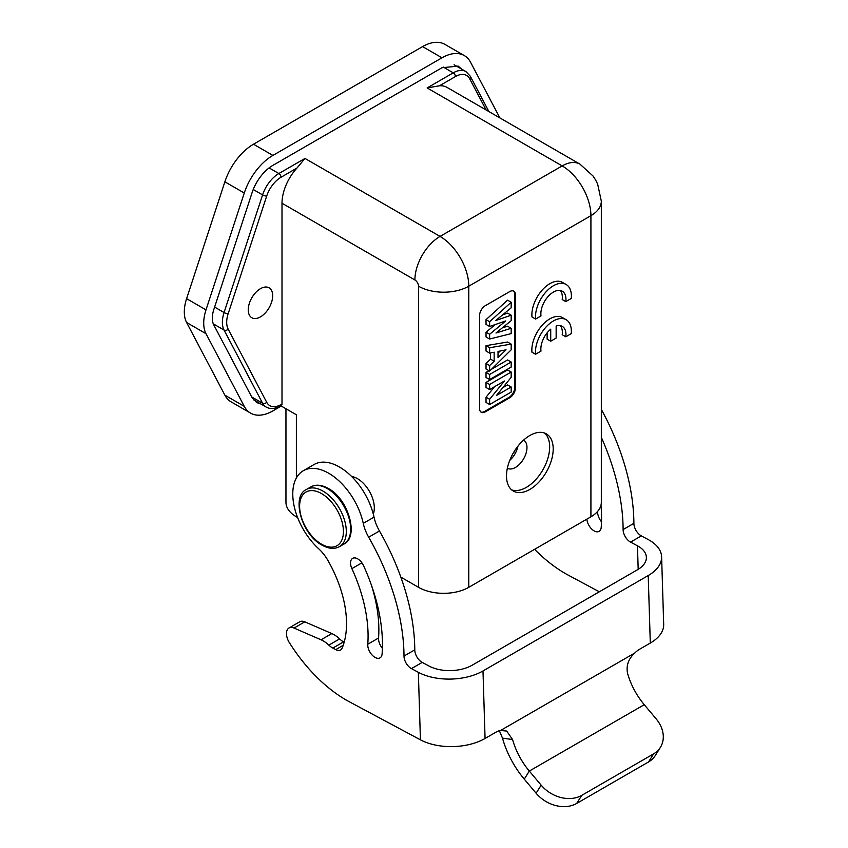 <?xml version="1.0" encoding="UTF-8"?>
<svg xmlns="http://www.w3.org/2000/svg" width="848" height="848" viewBox="0 0 848 848"><rect width="100%" height="100%" fill="white"/><g stroke="black" fill="none" stroke-linecap="round" stroke-linejoin="round"><path stroke-width="1.27" d="M517.99 446.09A16.26 9.381 -60 0 1 509.743 460.379M507.358 468.244L507.358 468.244A16.26 9.381 120 0 0 515.489 467.439A16.26 9.381 120 0 0 526.099 453.118A16.26 9.381 120 0 0 523.608 440.091L523.608 440.091M544.501 433.01A33.019 19.059 -60 0 1 547.373 459.902A33.019 19.059 -60 0 1 526.322 487.388A33.019 19.059 -60 0 1 511.673 489.879M529.852 435.512A33.019 19.059 120 0 0 508.281 464.609A33.019 19.059 120 0 0 513.347 491.066A33.019 19.059 120 0 0 529.852 489.423A33.019 19.059 120 0 0 551.423 460.326A33.019 19.059 120 0 0 546.366 433.869A33.019 19.059 120 0 0 529.852 435.512M468.785 587.314L590.918 516.803A35.563 20.532 0 0 0 601.327 502.281L601.327 201.167A35.563 20.532 180 0 1 590.918 215.678L468.785 286.189L468.785 587.314A35.563 20.532 0 0 1 418.499 587.314L418.499 286.189A35.563 20.532 180 0 0 468.785 286.189A40.64 23.458 60 0 0 440.048 236.412L562.182 165.911A35.563 20.532 -60 0 1 579.958 164.141L592.996 175.96L595.508 179.829L597.628 183.995L601.327 201.167M485.31 411.863L509.733 397.765A8.13 4.696 120 0 0 515.489 387.812L515.489 294.903A8.13 4.696 120 0 0 513.803 291.182A8.13 4.696 120 0 0 509.733 291.585L485.31 305.683A8.13 4.696 120 0 0 479.565 315.636L479.565 408.545A8.13 4.696 120 0 0 481.251 412.266A8.13 4.696 120 0 0 485.31 411.863L484.59 411.45L509.023 397.352A8.13 4.696 120 0 0 514.768 387.398L514.768 294.489A8.13 4.696 120 0 0 513.422 291.002M566.135 284.483L562.542 282.416A25.398 14.66 120 0 0 542.073 290.196A25.398 14.66 120 0 0 531.993 316.982L535.586 319.06L541.003 315.922A17.744 10.24 -60 0 1 553.405 292.083A17.744 10.24 -60 0 1 562.277 291.203A17.744 10.24 -60 0 1 565.807 297.213A17.744 10.24 -60 0 1 565.807 301.612L571.287 298.443A25.398 14.66 120 0 0 566.135 284.483A25.398 14.66 120 0 0 553.437 285.744A25.398 14.66 120 0 0 535.586 314.523A25.398 14.66 120 0 0 535.586 319.06M560.295 290.493A17.744 10.24 -60 0 1 562.213 299.535L565.807 301.612M560.295 325.664A17.744 10.24 -60 0 1 562.213 334.716L565.807 336.794L571.255 333.646A25.398 14.66 120 0 0 566.104 319.685L562.51 317.608A25.398 14.66 120 0 0 542.042 325.399A25.398 14.66 120 0 0 531.961 352.185L535.554 354.252L541.003 351.104A17.744 10.24 -60 0 1 550.723 329.151L550.723 341.214L547.13 339.147L547.13 332.829M500.246 350.987L498.02 353.118M285.956 408.757L285.956 502.281A35.563 20.532 0 0 0 296.376 516.803L297.595 517.503M400.839 577.117L418.499 587.314M514.079 451.698L515.679 452.62M280.741 405.747L296.376 414.767L296.376 477.986M281.271 406.054L272.897 410.888A44.69 25.8 -60 0 1 250.563 413.103A44.69 25.8 -60 0 1 244.266 406.351L206 333.688A34.524 19.939 -60 0 1 206 309.859L244.266 193.015A44.69 25.8 -60 0 1 272.897 155.417L441.978 57.802A44.69 25.8 -60 0 1 464.312 55.586A44.69 25.8 -60 0 1 470.608 62.339L499.875 117.914M461.503 69.017L458.217 66.123L442.02 67.723L272.823 165.402A32.51 18.773 120 0 0 252.1 192.602L213.781 309.637A22.355 12.9 120 0 0 213.791 324.954L252.11 397.712L256.658 402.567L260.792 403.955M464.312 55.586L444.924 44.393A44.69 25.8 120 0 0 422.58 46.608L253.51 144.213A44.69 25.8 120 0 0 224.868 181.822L186.602 298.666A34.524 19.939 120 0 0 186.602 322.494L224.868 395.157A44.69 25.8 120 0 0 231.165 401.899L250.563 413.103M579.958 164.141L447.055 87.418A35.563 20.532 120 0 0 439.465 85.786L427.127 87.927L453.256 72.843L443.239 67.056M282.002 203.234L282.002 403.987A3.053 1.76 -120 0 1 281.377 405.376L280.391 405.948C275.017 408.937 270.279 409.308 266.166 407.061A25.398 14.66 -60 0 1 262.583 403.224A3.053 2.343 -27.8 0 0 266.696 402.291L228.165 329.13A22.355 12.911 -60 0 1 228.165 313.718L266.696 196.068A22.355 12.9 -60 0 1 281.017 177.264L296.959 168.052A35.563 20.532 120 0 0 282.002 203.234L414.905 279.967A35.563 20.532 -60 0 1 440.048 236.412L304.994 158.438L296.959 168.052M373.279 514.005A23.871 13.78 -120 0 0 357.432 478.643A23.871 13.78 -120 0 0 351.613 476.481M260.453 316.887A17.267 9.975 120 0 0 271.742 301.665A17.267 9.975 120 0 0 269.092 287.822A17.267 9.975 120 0 0 260.453 288.68A17.267 9.975 120 0 0 249.174 303.902A17.267 9.975 120 0 0 251.814 317.735A17.267 9.975 120 0 0 260.453 316.887M633.891 523.343A10.155 5.862 60 0 0 633.891 523.598A10.155 5.862 60 0 0 641.332 535.883L648.243 539.582A45.718 25.419 178.2 0 1 661.61 556.839L663.687 624.361A45.718 25.419 -1.8 0 1 650.299 643.07L639.519 649.292A20.32 12.148 118.2 0 0 634.781 653.002C628.495 658.79 626.068 665.521 627.52 673.174A50.795 29.33 60 0 0 644.257 704.699L656.098 718.786A30.475 23.786 -148 0 1 660.391 747.374L655.345 755.451A30.475 23.786 32 0 1 648.54 761.96L576.693 803.438A30.475 23.786 32 0 1 536.106 793.23L524.265 779.142A66.038 38.128 60 0 1 502.504 738.152L512.574 739.53L506.68 731.071L500.638 730.446A20.32 12.148 118.2 0 0 495.836 732.248L485.067 738.47A45.718 25.419 -1.8 0 1 420.428 739.827L349.143 701.656A121.921 70.384 60 0 1 289.433 642.795A12.19 7.038 60 0 1 286.476 633.933A12.19 7.038 60 0 1 288.998 627.986A12.19 7.038 60 0 1 294.033 628.061L321.063 639.795A25.398 14.66 60 0 1 328.833 645.137A16.26 9.381 -120 0 0 332.808 648.084L335.723 649.642A10.155 5.862 -120 0 0 340.546 650.003A10.155 5.862 -120 0 0 342.168 648.063A91.436 52.788 -120 0 0 346.482 620.895A91.436 52.788 -120 0 0 327.985 560.57A30.475 17.596 -120 0 0 318.647 548.741A50.795 29.33 60 0 1 292.804 495.508A50.795 29.33 60 0 1 303.298 470.735L314.078 464.513A50.795 29.33 -120 0 1 374.032 517.142A30.475 17.596 60 0 0 379.448 530.986A172.716 99.714 -120 0 1 414.693 645.434A172.716 99.714 -120 0 1 414.778 649.844A10.155 5.862 60 0 0 414.778 650.109A10.155 5.862 60 0 0 422.219 662.394L429.13 666.093A30.475 16.949 -1.8 0 0 472.219 665.182L637.452 569.782A30.475 16.949 -1.8 0 0 646.377 557.316A30.475 16.949 -1.8 0 0 637.463 545.805L630.552 542.105A10.155 5.862 -120 0 1 623.11 529.82A10.155 5.862 -120 0 1 623.11 529.565L633.891 523.343A172.716 99.714 -120 0 0 633.806 518.934A172.716 99.714 -120 0 0 601.327 409.414M321.063 639.795L331.833 633.573A25.398 14.66 -120 0 1 339.603 638.915A16.26 9.381 60 0 0 343.578 641.862L344.182 642.18M331.833 633.573L304.803 621.838A12.19 7.038 -120 0 0 299.768 621.775L288.998 627.986M382.395 648.275A10.155 5.862 60 0 1 378.537 638.989A10.155 5.862 60 0 1 378.558 638.014A121.921 70.384 -120 0 0 378.802 626.206A121.921 70.384 -120 0 0 371.456 585.237M661.61 556.839A45.718 25.419 178.2 0 1 648.222 575.548L482.989 670.948A45.718 25.419 178.2 0 1 418.35 672.316L411.439 668.616A10.155 5.862 -120 0 1 404.008 656.331A10.155 5.862 -120 0 1 403.998 656.066A172.716 99.714 60 0 0 403.924 651.656A172.716 99.714 60 0 0 368.679 537.208A30.475 17.596 -120 0 1 363.262 523.364A50.795 29.33 60 0 0 303.298 470.735M350.542 563.316A10.155 5.862 -120 0 0 351.888 568.626A121.921 70.384 60 0 1 368.021 632.428A121.921 70.384 60 0 1 367.778 644.236A10.155 5.862 -120 0 0 367.756 645.211A10.155 5.862 -120 0 0 372.304 655.26A10.155 5.862 -120 0 0 380.021 657.857A10.155 5.862 -120 0 0 382.098 653.893A142.231 82.118 -120 0 0 382.384 640.123A142.231 82.118 -120 0 0 363.548 565.68A10.155 5.862 -120 0 0 352.641 558.355A10.155 5.862 -120 0 0 350.542 563.316M502.504 738.152L499.366 730.732M512.574 739.53A50.795 29.33 -120 0 0 529.311 771.065L524.265 779.142M660.391 747.374A30.475 23.786 -148 0 1 653.585 753.883L581.749 795.36A30.475 23.786 -148 0 1 541.151 785.153L529.311 771.065L644.257 704.699M534.59 549.324A121.921 70.384 60 0 0 568.255 575.145L599.335 591.787M601.497 521.774A10.155 5.862 60 0 1 597.649 512.489A10.155 5.862 60 0 1 597.66 511.503A121.921 70.384 -120 0 0 597.681 511.355M601.327 437.345A172.716 99.714 60 0 1 623.036 525.156A172.716 99.714 60 0 1 623.11 529.565M586.89 519.124A10.155 5.862 -120 0 0 591.586 528.929A10.155 5.862 -120 0 0 599.123 531.357A10.155 5.862 -120 0 0 601.211 527.382A142.231 82.118 -120 0 0 601.497 513.623A142.231 82.118 -120 0 0 600.988 505.143M480.901 412.033A8.13 4.696 120 0 0 484.59 411.45M488.957 370.714L486.031 372.399L486.031 377.466L489.625 379.544L511.174 367.099L511.174 362.032L507.581 359.955L491.501 369.24M490.568 352.916L490.568 359.139L494.161 361.216L489.625 365.552L486.031 363.485L490.568 359.139M486.031 363.485L486.031 369.018L489.625 371.095L511.174 349.832L511.174 344.108L489.625 347.733L489.625 353.107L494.161 352.206L494.161 361.216M489.625 353.107L486.031 351.03L486.031 345.655L507.581 342.03L511.174 344.108M489.625 334.282L489.625 339.03L511.174 333.635L511.174 328.293L495.985 333.02L511.174 320.661L511.174 315.212L495.751 320.533L511.174 307.803L511.174 302.238L489.625 321.731L489.625 326.48L505.715 320.947L489.625 334.282L486.031 332.204L495.306 324.53M486.031 332.204L486.031 336.953L489.625 339.03M502.334 327.858L507.581 326.215L511.174 328.293M502.641 314.852L507.581 313.145L511.174 315.212M489.625 321.731L486.031 319.654L507.581 300.171L511.174 302.238M486.031 319.654L486.031 324.402L489.625 326.48M486.031 397.224L489.625 399.291L489.625 404.517L486.031 402.44L486.031 397.224L494.532 386.709M489.625 404.517L511.174 392.073L511.174 387.006L507.581 384.928L502.758 387.716M511.174 387.006L496.43 395.518L511.174 377.339L511.174 372.039L507.581 369.961L486.031 382.406L486.031 387.472L489.625 389.55L504.412 381.006L489.625 399.291M486.031 382.406L489.625 384.473L489.625 389.55M511.174 372.039L489.625 384.473M511.174 362.032L489.625 374.477L486.031 372.399M489.625 374.477L489.625 379.544M489.625 365.552L489.625 371.095M486.031 345.655L489.625 347.733M506.055 349.821L498.02 357.549L498.02 351.432L506.055 349.821M566.104 319.685A25.398 14.66 120 0 0 553.405 320.947A25.398 14.66 120 0 0 535.554 349.726A25.398 14.66 120 0 0 535.554 354.252M550.723 341.214L556.15 338.076L556.15 326.035A17.744 10.24 -60 0 1 562.277 326.385A17.744 10.24 -60 0 1 565.807 336.794M590.918 516.803L590.918 215.678A40.64 23.458 -120 0 0 562.182 165.911L427.127 87.927M296.376 514.142L296.376 516.803M441.978 57.802L422.58 46.608M253.51 144.213L272.897 155.417M244.266 193.015L224.868 181.822M186.602 298.666L206 309.859M206 333.688L186.602 322.494M224.868 395.157L244.266 406.351M439.465 85.786L455.408 76.574A22.355 12.9 -60 0 1 469.728 78.843L486.127 109.975M488.914 111.586L470.269 76.182A3.053 2.343 152.2 0 1 469.728 78.843M414.905 279.967A5.077 2.936 60 0 1 418.499 286.189M266.696 402.291A22.355 12.9 -60 0 0 281.017 404.56L282.002 403.987M228.165 329.13A3.053 2.343 152.2 0 1 224.063 330.063L213.283 323.841M251.697 396.938L262.583 403.224L224.063 330.063A25.398 14.66 -60 0 1 224.063 312.541L262.583 194.902L253.234 189.507M214.618 307.082L224.063 312.541A3.053 0.848 18.1 0 0 228.165 313.707M266.696 196.068A3.053 0.848 -161.9 0 1 262.583 194.902A25.398 14.66 -60 0 1 278.865 173.533L304.994 158.438M269.123 167.904L278.865 173.533A3.053 1.76 60 0 1 281.017 177.264M455.408 76.574A3.053 1.76 -120 0 0 453.256 72.843A25.398 14.66 -60 0 1 465.955 71.582L454.083 64.734M281.017 404.56A3.053 1.76 60 0 1 280.391 405.948M422.219 662.394L411.439 668.616M420.428 739.827L418.35 672.316M482.989 670.948L485.067 738.47M650.299 643.07L648.222 575.548M500.638 730.446L634.781 653.002M536.106 793.23L541.151 785.153M581.749 795.36L576.693 803.438M648.54 761.96L653.585 753.883M638.184 569.347L637.463 545.805M641.332 535.883L630.552 542.105M304.803 621.838L294.033 628.061M339.603 638.915L328.833 645.137M343.578 641.862L332.808 648.084M335.723 649.642L343.207 645.317M374.032 517.142L363.262 523.364M379.448 530.986L368.679 537.208M414.778 649.844L403.998 656.066M361.905 562.839L351.888 568.626M378.558 638.014L367.778 644.236M327.307 488.575A33.019 19.059 -120 0 0 310.792 486.943C315.742 484.219 321.583 484.727 328.314 488.469C348.56 498.995 359.298 537.229 343.811 544.13A33.019 19.059 -120 0 0 348.878 517.672A33.019 19.059 -120 0 0 327.307 488.575M310.792 486.943L306.446 489.455A33.019 19.059 60 0 1 322.95 491.087A33.019 19.059 60 0 1 344.521 520.184A33.019 19.059 60 0 1 339.465 546.642L343.811 544.13M321.519 544.172A30.984 17.893 60 0 1 299.609 506.224A30.984 17.893 60 0 1 321.519 493.578A30.984 17.893 60 0 1 343.429 531.526A30.984 17.893 60 0 1 321.519 544.172M509.023 397.352L509.733 397.765M514.768 294.489L515.489 294.903M515.489 387.812L514.768 387.398M470.269 76.182L465.955 71.582M253.372 399.673L266.166 407.061M306.446 489.455C290.959 496.356 301.697 534.579 321.943 545.105C328.674 548.857 334.515 549.366 339.465 546.642"/></g></svg>
